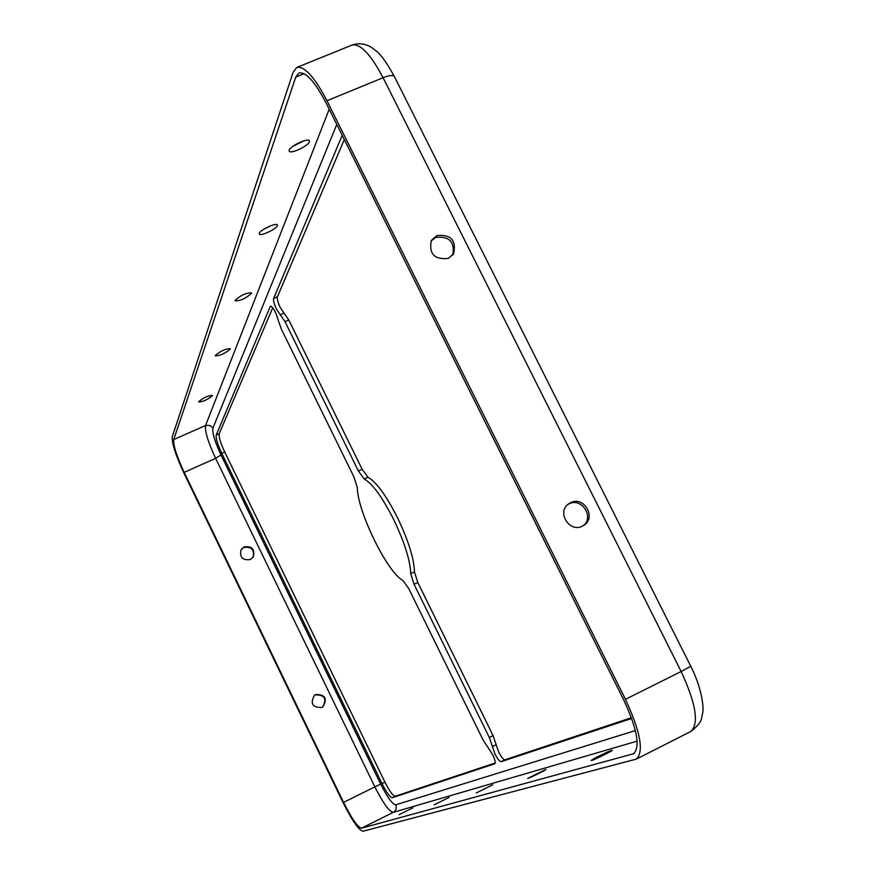 <?xml version="1.0" encoding="UTF-8"?>
<svg xmlns="http://www.w3.org/2000/svg" width="875" height="875" viewBox="0 0 875 875"><rect width="100%" height="100%" fill="white"/><g stroke="black" fill="none" stroke-linecap="round" stroke-linejoin="round"><path stroke-width="1.31" d="M436.855 235.55L431.375 240.406C428.695 253.827 434.339 259.831 448.306 258.42L453.556 253.914C456.608 240.384 451.041 234.259 436.855 235.55M452.714 255.084C455.044 241.85 449.356 235.966 435.684 237.442L431.025 241.073M570.62 502.677L568.411 504.022C556.533 512.334 569.559 533.006 582.367 526.148L584.161 525.109C596.586 517.092 583.68 495.753 570.62 502.677M583.231 525.7C594.628 517.169 581.634 497.164 569.056 503.847L567.777 504.547M250.316 559.562C242.528 560.547 239.444 557.244 241.062 549.664L244.158 546.853C252.066 545.923 255.106 549.292 253.28 556.959L250.316 559.562M252.984 557.386C254.68 549.784 251.617 546.47 243.797 547.422L240.997 549.773M321.902 707.448C312.452 707.7 309.958 703.653 314.409 695.319L315.656 694.553C325.259 694.411 327.677 698.512 322.908 706.858L321.902 707.448M322.612 707.055C327.13 698.731 324.647 694.673 315.186 694.903L314.256 695.439M494.944 753.933C497.58 758.997 499.658 761.567 501.189 761.655L504.941 759.784C503.398 759.697 501.309 757.127 498.684 752.073L496.169 744.723L492.428 746.583L494.944 753.933M342.212 135.33L273.623 298.484C273.197 300.573 274.148 304.139 276.478 309.181L280.295 314.759L284.058 313.119L288.783 320.02L285.009 321.65L280.295 314.759M273.623 298.484L277.397 296.866C276.959 298.955 277.9 302.509 280.241 307.552L284.058 313.119M270.255 306.502L270.572 306.141C273.35 307.497 275.855 312.047 278.064 319.78L281.488 329.383L353.916 476.897L357.339 487.583C357.219 511.011 387.581 572.972 402.927 580.442L408.8 588.689L483.055 739.933L492.713 754.72C495.031 759.708 495.731 762.727 494.823 763.755L392.262 797.727C390.031 797.387 386.608 792.684 382.014 783.617L221.758 453.316C217.558 444.259 215.72 438.167 216.223 435.028L270.255 306.502L271.064 306.163M212.417 395.686C207.725 399.634 203.142 401.745 198.658 401.986L198.669 401.723C203.339 397.764 207.922 395.653 212.428 395.402L212.417 395.686M399.077 814.691L412.912 807.833L399.077 814.691M230.234 349.027C225.138 353.489 220.15 355.764 215.294 355.873L215.305 355.513C220.38 351.061 225.356 348.775 230.256 348.655L230.234 349.027M434.175 804.803L449.225 797.344L434.175 804.803M251.497 293.333C245.908 298.43 240.461 300.923 235.145 300.814L235.167 300.355C240.723 295.258 246.181 292.753 251.519 292.852L251.497 293.333M476.252 792.958L492.756 784.777L476.252 792.958M277.32 225.706C276.369 229.206 259.886 236.753 259.262 233.964L259.284 233.33C260.127 229.862 276.773 222.228 277.364 225.039L277.32 225.706M264.097 229.053L270.517 225.859M527.603 778.498L545.88 769.431C546.788 769.595 529.944 777.941 527.603 778.498M309.356 141.827C308.12 146.191 290.019 154.481 289.188 151.058L289.22 150.161C290.314 145.852 308.613 137.441 309.4 140.886L309.356 141.827M292.589 146.541L303.745 140.864M591.697 760.441L591.227 760.495C590.22 760.244 608.573 751.144 611.68 750.356L612.183 750.291C613.244 750.52 594.672 759.73 591.697 760.441M492.428 746.583L489.322 737.494L414.039 584.27L410.692 573.639C410.277 560.503 404.611 542.478 393.695 519.542C382.309 497.153 372.477 483.623 364.175 478.975L358.411 471.045L285.009 321.65M489.322 737.494L493.073 735.634L417.802 582.498L414.466 571.856C414.083 558.72 408.439 540.684 397.523 517.759C386.138 495.381 376.283 481.884 367.959 477.247L362.173 469.328L288.783 320.02M631.673 718.452L501.189 761.655M493.073 735.634L496.169 744.723M631.411 717.741L504.941 759.784M277.397 296.866L344.312 139.53M495.228 763.011L395.216 796.25C392.973 795.922 389.55 791.23 384.945 782.163L224.7 451.992C220.511 442.947 218.673 436.855 219.198 433.705L272.77 307.738M293.223 72.023L296.822 67.43C304.511 65.942 314.562 77.044 326.966 100.745L625.45 699.322C640.456 731.752 644.098 751.68 636.398 759.084L362.994 831.25C358.794 830.244 352.144 820.684 343.055 802.561L183.925 473.047C175.558 455.022 171.686 442.881 172.309 436.614L293.223 72.023M295.75 77.088L298.966 73.008C305.9 71.673 314.934 81.67 326.091 102.998L623.722 699.956C637.208 729.116 640.489 747.042 633.566 753.725L361.517 828.188C357.744 827.312 351.761 818.705 343.558 802.375L184.188 472.369C176.652 456.116 173.162 445.178 173.731 439.567L295.75 77.088L304.084 73.697M364.175 478.975L367.959 477.247M635.37 730.592L395.708 804.825C392.405 804.278 387.406 797.377 380.68 784.12L221.014 454.967C214.878 441.744 212.177 432.808 212.898 428.17L336.788 124.436M414.039 584.27L417.802 582.498M358.411 471.045L362.173 469.328M216.223 435.028L219.198 433.705M221.758 453.316L224.7 451.992M382.014 783.617L384.945 782.163M392.262 797.727L395.216 796.25M410.692 573.639L414.466 571.856M634.353 753.222L632.691 754.064M212.898 428.17L210.339 425.6L206.139 425.261L173.731 439.567M221.014 454.967L215.6 458.325C208.086 442.137 204.739 431.189 205.57 425.469L329.208 109.244M380.68 784.12L374.872 786.888L215.6 458.325L184.188 472.369M395.708 804.825C396.9 808.052 396.08 810.556 393.236 812.361C389.211 811.617 383.086 803.13 374.872 786.888L343.558 802.375M637.153 741.125L393.236 812.361L361.517 828.188M296.822 67.43L351.98 45.106C358.925 42.733 365.531 43.586 371.809 47.644C377.344 51.877 381.566 53.452 394.384 76.53L690.769 666.28L681.155 671.508C696.041 703.719 699.234 723.723 690.736 731.522L636.398 759.084M394.384 76.53C393.236 74.834 389.462 75.239 383.086 77.722L681.155 671.508L625.45 699.322M351.98 45.106C360.281 43.356 370.661 54.228 383.086 77.722L326.966 100.745M690.769 666.28C701.498 687.148 704.277 707.941 702.57 713.508C701.105 717.391 703.784 721.492 690.736 731.522M453.184 254.472L453.556 253.914"/></g></svg>
